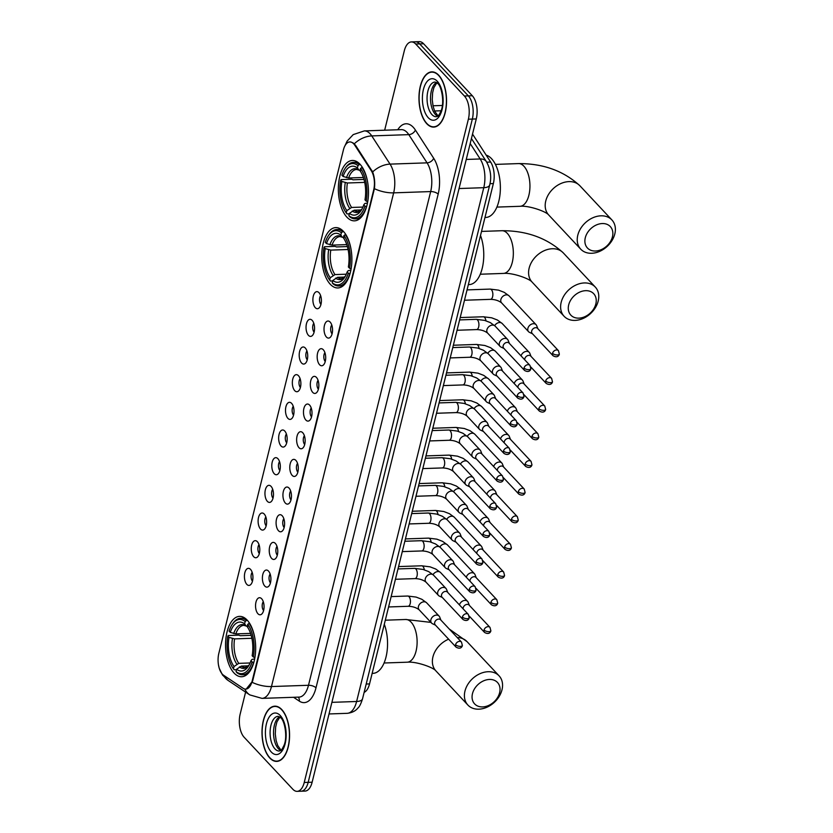<?xml version="1.0" encoding="UTF-8"?>
<svg xmlns="http://www.w3.org/2000/svg" width="833" height="833" viewBox="0 0 833 833"><rect width="100%" height="100%" fill="white"/><g stroke="black" fill="none" stroke-linecap="round" stroke-linejoin="round"><path stroke-width="1.25" d="M330.264 284.251A30.196 15.056 -92 0 0 337.854 287.958A30.196 15.056 -92 0 0 351.62 265.019A30.196 15.056 -92 0 0 343.363 231.314A30.196 15.056 -92 0 0 335.772 227.607A30.196 15.056 -92 0 0 322.007 250.546A30.196 15.056 -92 0 0 330.264 284.251M346.872 217.132A30.196 15.056 -92 0 0 354.462 220.839A30.196 15.056 -92 0 0 368.228 197.89A30.196 15.056 -92 0 0 359.971 164.184A30.196 15.056 -92 0 0 352.38 160.477A30.196 15.056 -92 0 0 338.614 183.427A30.196 15.056 -92 0 0 346.872 217.132M234.052 673.033A30.196 15.056 -92 0 0 241.643 676.74A30.196 15.056 -92 0 0 255.408 653.79A30.196 15.056 -92 0 0 247.151 620.085A30.196 15.056 -92 0 0 239.56 616.378A30.196 15.056 -92 0 0 225.795 639.327A30.196 15.056 -92 0 0 234.052 673.033M261.656 598.771A8.549 4.259 88 0 1 264.071 606.82A8.549 4.259 88 0 1 261.552 614.223A8.549 4.259 88 0 1 257.949 613.754A8.549 4.259 88 0 1 255.825 602.79A8.549 4.259 88 0 1 261 598.188A8.549 4.259 88 0 1 261.656 598.771M268.507 571.094A8.549 4.259 88 0 1 270.923 579.154A8.549 4.259 88 0 1 268.403 586.557A8.549 4.259 88 0 1 264.8 586.078A8.549 4.259 88 0 1 262.666 575.124A8.549 4.259 88 0 1 267.851 570.522A8.549 4.259 88 0 1 268.507 571.094M275.359 543.428A8.549 4.259 88 0 1 277.774 551.477A8.549 4.259 88 0 1 275.244 558.891A8.549 4.259 88 0 1 271.652 558.412A8.549 4.259 88 0 1 269.517 547.448A8.549 4.259 88 0 1 274.692 542.856A8.549 4.259 88 0 1 275.359 543.428M282.2 515.762A8.549 4.259 88 0 1 284.615 523.811A8.549 4.259 88 0 1 282.095 531.215A8.549 4.259 88 0 1 278.493 530.746A8.549 4.259 88 0 1 276.369 519.782A8.549 4.259 88 0 1 281.544 515.179A8.549 4.259 88 0 1 282.2 515.762M289.051 488.086A8.549 4.259 88 0 1 291.467 496.145A8.549 4.259 88 0 1 288.947 503.549A8.549 4.259 88 0 1 285.344 503.07A8.549 4.259 88 0 1 283.21 492.116A8.549 4.259 88 0 1 288.395 487.513A8.549 4.259 88 0 1 289.051 488.086M295.902 460.42A8.549 4.259 88 0 1 298.308 468.469A8.549 4.259 88 0 1 295.788 475.872A8.549 4.259 88 0 1 292.196 475.404A8.549 4.259 88 0 1 290.061 464.439A8.549 4.259 88 0 1 295.236 459.847A8.549 4.259 88 0 1 295.902 460.42M302.743 432.754A8.549 4.259 88 0 1 305.159 440.803A8.549 4.259 88 0 1 302.639 448.206A8.549 4.259 88 0 1 299.037 447.738A8.549 4.259 88 0 1 296.912 436.773A8.549 4.259 88 0 1 302.087 432.171A8.549 4.259 88 0 1 302.743 432.754M309.595 405.077A8.549 4.259 88 0 1 312.011 413.137A8.549 4.259 88 0 1 309.48 420.54A8.549 4.259 88 0 1 305.888 420.061A8.549 4.259 88 0 1 303.753 409.107A8.549 4.259 88 0 1 308.928 404.505A8.549 4.259 88 0 1 309.595 405.077M316.446 377.411A8.549 4.259 88 0 1 318.852 385.46A8.549 4.259 88 0 1 316.332 392.864A8.549 4.259 88 0 1 312.729 392.395A8.549 4.259 88 0 1 310.605 381.431A8.549 4.259 88 0 1 315.78 376.839A8.549 4.259 88 0 1 316.446 377.411M323.287 349.735A8.549 4.259 88 0 1 325.703 357.794A8.549 4.259 88 0 1 323.183 365.198A8.549 4.259 88 0 1 319.58 364.719A8.549 4.259 88 0 1 317.446 353.765A8.549 4.259 88 0 1 322.631 349.162A8.549 4.259 88 0 1 323.287 349.735M330.139 322.069A8.549 4.259 88 0 1 332.554 330.128A8.549 4.259 88 0 1 330.024 337.532A8.549 4.259 88 0 1 326.432 337.053A8.549 4.259 88 0 1 324.297 326.088A8.549 4.259 88 0 1 329.472 321.496A8.549 4.259 88 0 1 330.139 322.069M250.525 569.387A8.549 4.259 88 0 1 252.94 577.446A8.549 4.259 88 0 1 250.421 584.849A8.549 4.259 88 0 1 246.818 584.37A8.549 4.259 88 0 1 244.694 573.416A8.549 4.259 88 0 1 249.869 568.814A8.549 4.259 88 0 1 250.525 569.387M257.376 541.721A8.549 4.259 88 0 1 259.792 549.78A8.549 4.259 88 0 1 257.272 557.183A8.549 4.259 88 0 1 253.669 556.704A8.549 4.259 88 0 1 251.535 545.74A8.549 4.259 88 0 1 256.71 541.148A8.549 4.259 88 0 1 257.376 541.721M264.228 514.055A8.549 4.259 88 0 1 266.633 522.104A8.549 4.259 88 0 1 264.113 529.507A8.549 4.259 88 0 1 260.51 529.038A8.549 4.259 88 0 1 258.386 518.074A8.549 4.259 88 0 1 263.561 513.472A8.549 4.259 88 0 1 264.228 514.055M271.069 486.378A8.549 4.259 88 0 1 273.484 494.438A8.549 4.259 88 0 1 270.964 501.841A8.549 4.259 88 0 1 267.362 501.362A8.549 4.259 88 0 1 265.227 490.408A8.549 4.259 88 0 1 270.413 485.806A8.549 4.259 88 0 1 271.069 486.378M277.92 458.712A8.549 4.259 88 0 1 280.336 466.761A8.549 4.259 88 0 1 277.805 474.164A8.549 4.259 88 0 1 274.213 473.696A8.549 4.259 88 0 1 272.079 462.731A8.549 4.259 88 0 1 277.254 458.14A8.549 4.259 88 0 1 277.92 458.712M284.761 431.046A8.549 4.259 88 0 1 287.177 439.095A8.549 4.259 88 0 1 284.657 446.498A8.549 4.259 88 0 1 281.054 446.03A8.549 4.259 88 0 1 278.93 435.065A8.549 4.259 88 0 1 284.105 430.463A8.549 4.259 88 0 1 284.761 431.046M291.612 403.37A8.549 4.259 88 0 1 294.028 411.429A8.549 4.259 88 0 1 291.508 418.832A8.549 4.259 88 0 1 287.906 418.353A8.549 4.259 88 0 1 285.771 407.399A8.549 4.259 88 0 1 290.956 402.797A8.549 4.259 88 0 1 291.612 403.37M298.464 375.704A8.549 4.259 88 0 1 300.88 383.753A8.549 4.259 88 0 1 298.349 391.156A8.549 4.259 88 0 1 294.757 390.687A8.549 4.259 88 0 1 292.622 379.723A8.549 4.259 88 0 1 297.798 375.131A8.549 4.259 88 0 1 298.464 375.704M305.305 348.038A8.549 4.259 88 0 1 307.721 356.087A8.549 4.259 88 0 1 305.201 363.49A8.549 4.259 88 0 1 301.598 363.021A8.549 4.259 88 0 1 299.474 352.057A8.549 4.259 88 0 1 304.649 347.455A8.549 4.259 88 0 1 305.305 348.038M312.156 320.361A8.549 4.259 88 0 1 314.572 328.421A8.549 4.259 88 0 1 312.052 335.824A8.549 4.259 88 0 1 308.449 335.345A8.549 4.259 88 0 1 306.315 324.391A8.549 4.259 88 0 1 311.5 319.789A8.549 4.259 88 0 1 312.156 320.361M319.008 292.695A8.549 4.259 88 0 1 321.413 300.744A8.549 4.259 88 0 1 318.893 308.148A8.549 4.259 88 0 1 315.301 307.679A8.549 4.259 88 0 1 313.166 296.715A8.549 4.259 88 0 1 318.341 292.123A8.549 4.259 88 0 1 319.008 292.695M223.661 675.313A15.379 7.664 88 0 1 222.411 674.241A15.379 7.664 88 0 1 218.829 653.364L343.415 149.919A15.379 7.664 88 0 1 349.808 141.933A15.379 7.664 88 0 1 354.827 145.306L371.237 170.63A15.379 7.664 88 0 1 373.673 190.018L252.128 681.134A15.379 7.664 88 0 1 245.745 689.12A15.379 7.664 88 0 1 243.132 688.308L223.661 675.313M472.53 134.082L490.658 162.05A17.097 8.517 88 0 1 493.355 183.583L369.54 683.914A17.097 8.517 88 0 1 364.136 692.379M320.643 295.642A5.123 2.551 -92 0 0 320.944 304.482M313.791 323.308A5.123 2.551 -92 0 0 314.093 332.148M306.95 350.974A5.123 2.551 -92 0 0 307.252 359.814M300.099 378.651A5.123 2.551 -92 0 0 300.401 387.491M293.247 406.317A5.123 2.551 -92 0 0 293.56 415.157M286.406 433.993A5.123 2.551 -92 0 0 286.708 442.833M279.555 461.659A5.123 2.551 -92 0 0 279.857 470.499M272.703 489.325A5.123 2.551 -92 0 0 273.016 498.165M265.862 517.001A5.123 2.551 -92 0 0 266.164 525.842M259.011 544.667A5.123 2.551 -92 0 0 259.313 553.508M252.17 572.333A5.123 2.551 -92 0 0 252.472 581.174M331.773 325.016A5.123 2.551 -92 0 0 332.075 333.856M324.922 352.682A5.123 2.551 -92 0 0 325.234 361.522M318.081 380.358A5.123 2.551 -92 0 0 318.383 389.198M311.23 408.024A5.123 2.551 -92 0 0 311.532 416.864M304.378 435.701A5.123 2.551 -92 0 0 304.691 444.53M297.537 463.367A5.123 2.551 -92 0 0 297.839 472.207M290.686 491.033A5.123 2.551 -92 0 0 290.988 499.873M283.845 518.709A5.123 2.551 -92 0 0 284.147 527.549M276.993 546.375A5.123 2.551 -92 0 0 277.295 555.215M270.142 574.041A5.123 2.551 -92 0 0 270.454 582.881M263.301 601.718A5.123 2.551 -92 0 0 263.603 610.558M269.788 758.009A27.635 13.776 -92 0 0 276.733 761.404A27.635 13.776 -92 0 0 289.332 740.412A27.635 13.776 -92 0 0 281.783 709.57A27.635 13.776 -92 0 0 274.838 706.176A27.635 13.776 -92 0 0 262.239 727.167A27.635 13.776 -92 0 0 269.788 758.009M426.767 123.711A27.635 13.776 -92 0 0 433.712 127.095A27.635 13.776 -92 0 0 446.311 106.103A27.635 13.776 -92 0 0 438.752 75.262A27.635 13.776 -92 0 0 431.806 71.867A27.635 13.776 -92 0 0 419.207 92.859A27.635 13.776 -92 0 0 426.767 123.711M245.6 692.108L240.164 714.068A17.097 8.517 -92 0 0 244.142 737.257L292.841 789.247A17.097 8.517 -92 0 0 297.131 791.35L305.034 791.079A17.097 8.517 -92 0 0 312.136 782.208L476.278 118.932A17.097 8.517 -92 0 0 472.301 95.743L423.601 43.753L419.655 43.889A17.097 8.517 -92 0 0 415.355 41.785A17.097 8.517 -92 0 1 419.655 43.889L468.344 95.878L419.655 43.889L415.709 44.024A17.097 8.517 -92 0 0 411.408 41.921A17.097 8.517 -92 0 0 404.307 50.792L384.659 130.208M476.278 118.932L472.332 119.067A17.097 8.517 -92 0 0 468.344 95.878A17.097 8.517 -92 0 1 472.332 119.067L308.179 782.343L472.332 119.067L468.375 119.202A17.097 8.517 -92 0 0 464.397 96.014L415.709 44.024M301.088 791.215A17.097 8.517 -92 0 0 308.179 782.343A17.097 8.517 -92 0 1 301.088 791.215M353.015 142.859L355.545 145.286L372.653 171.952C374.527 176.908 375.11 182.489 374.413 188.674L252.618 681.113L246.193 689.099M297.131 791.35A17.097 8.517 -92 0 0 304.232 782.479L468.375 119.202M423.601 43.753A17.097 8.517 -92 0 0 419.311 41.65L411.408 41.921M281.721 709.81A27.343 13.63 -92 0 0 274.848 706.457A27.343 13.63 -92 0 0 262.374 727.24A27.343 13.63 -92 0 0 269.85 757.759A27.343 13.63 -92 0 0 276.723 761.123A27.343 13.63 -92 0 0 289.197 740.339A27.343 13.63 -92 0 0 281.721 709.81M438.689 75.511A27.343 13.63 -92 0 0 431.817 72.148A27.343 13.63 -92 0 0 419.353 92.932A27.343 13.63 -92 0 0 426.829 123.461A27.343 13.63 -92 0 0 433.701 126.814A27.343 13.63 -92 0 0 446.176 106.03A27.343 13.63 -92 0 0 438.689 75.511M499.623 692.712A15.671 11.797 136.9 0 0 489.45 679.447A15.671 11.797 136.9 0 0 472.478 693.65A15.671 11.797 136.9 0 0 482.651 706.915A15.671 11.797 136.9 0 0 499.623 692.712M464.97 691.088A21.366 16.087 -43.1 0 1 479.985 673.689A21.366 16.087 -43.1 0 1 499.082 675.844A21.366 16.087 -43.1 0 1 501.997 689.807A21.366 16.087 -43.1 0 1 486.982 707.207A21.366 16.087 -43.1 0 1 467.886 705.051A21.366 16.087 -43.1 0 1 464.97 691.088M253.794 662.516L252.118 662.006A27.125 13.515 -92 0 1 236.031 671.565L236.603 669.253A24.501 12.214 -92 0 0 248.307 666.348A24.501 12.214 -92 0 0 250.931 660.746L251.993 659.413L254.659 658.903M248.401 665.859L241.331 666.098L236.603 669.253M236.489 669.722L234.208 669.805L233.469 668.837A27.125 13.515 -92 0 1 227.846 636.1L228.325 635.517L238.884 635.152L240.216 635.704L251.17 635.329M232.063 624.646A27.125 13.515 -92 0 1 245.173 621.543L246.401 620.512A28.26 14.088 -92 0 0 240.612 618.284A28.26 14.088 -92 0 0 232.699 623.698L232.063 624.646A27.125 13.515 -92 0 0 229.085 631.112L230.272 632.372L235.812 633.892L250.556 633.382M246.401 620.512L247.505 620.47M249.546 623.23L247.734 624.281A27.125 13.515 -92 0 1 253.347 657.018L254.856 657.529A28.26 14.088 -92 0 0 255.544 652.208M255.117 639.9A28.26 14.088 -92 0 0 248.973 623.251M236.031 671.565L236.77 672.543A28.26 14.088 -92 0 0 242.559 674.772A28.26 14.088 -92 0 0 253.617 662.527M245.173 621.543L244.6 623.855A24.501 12.214 -92 0 0 230.272 632.372M253.347 657.018L252.16 655.748A24.501 12.214 -92 0 0 247.162 626.593L247.734 624.281M250.931 660.746L252.118 662.006M247.838 626.739L246.276 626.062L244.6 623.855M235.812 633.892A21.085 10.506 -92 0 1 243.861 625.354L246.276 626.062A21.918 10.923 -92 0 0 233.688 633.549M372.143 673.387L372.986 673.356A31.331 15.619 -92 0 0 386.179 656.352A31.331 15.619 -92 0 0 384.305 624.24M227.846 636.1L229.033 637.37A24.501 12.214 -92 0 0 234.042 666.525L233.469 668.837M251.889 638.286L234.573 638.89L229.033 637.37M234.042 666.525L238.769 663.36L250.087 662.974M595.834 303.941A15.671 11.797 136.9 0 0 585.661 290.675A15.671 11.797 136.9 0 0 568.689 304.878A15.671 11.797 136.9 0 0 578.862 318.144A15.671 11.797 136.9 0 0 595.834 303.941M561.182 302.317A21.366 16.087 -43.1 0 1 576.197 284.917A21.366 16.087 -43.1 0 1 595.293 287.073A21.366 16.087 -43.1 0 1 598.209 301.036A21.366 16.087 -43.1 0 1 583.194 318.435A21.366 16.087 -43.1 0 1 564.108 316.28A21.366 16.087 -43.1 0 1 561.182 302.317M350.006 273.745L348.329 273.234A27.125 13.515 -92 0 1 332.242 282.793L332.815 280.482A24.501 12.214 -92 0 0 344.518 277.576A24.501 12.214 -92 0 0 347.142 271.964L348.204 270.642L350.87 270.131M344.623 277.077L337.542 277.327L332.815 280.482M332.7 280.95L330.42 281.033L329.681 280.055A27.125 13.515 -92 0 1 324.058 247.328L324.537 246.745L335.095 246.381L336.428 246.932L347.382 246.558M328.275 235.874A27.125 13.515 -92 0 1 341.384 232.771L342.613 231.73A28.26 14.088 -92 0 0 336.824 229.502A28.26 14.088 -92 0 0 328.91 234.927L328.275 235.874A27.125 13.515 -92 0 0 325.297 242.33L326.484 243.6L332.023 245.121L346.767 244.61M342.613 231.73L343.717 231.699M345.757 234.448L343.946 235.51A27.125 13.515 -92 0 1 349.558 268.236L351.068 268.757A28.26 14.088 -92 0 0 351.755 263.426M351.328 251.129A28.26 14.088 -92 0 0 345.185 234.469M332.242 282.793L332.981 283.761A28.26 14.088 -92 0 0 338.771 285.99A28.26 14.088 -92 0 0 349.829 273.755M341.384 232.771L340.812 235.083A24.501 12.214 -92 0 0 326.484 243.6M349.558 268.236L348.371 266.976A24.501 12.214 -92 0 0 343.373 237.822L343.946 235.51M347.142 271.964L348.329 273.234M344.05 237.967L342.488 237.29L340.812 235.083M332.023 245.121A21.085 10.506 -92 0 1 340.072 236.582L342.488 237.29A21.918 10.923 -92 0 0 329.899 244.777M468.354 284.605L469.198 284.584A31.331 15.619 -92 0 0 482.39 267.58A31.331 15.619 -92 0 0 480.516 235.468M324.058 247.328L325.245 248.598A24.501 12.214 -92 0 0 330.253 277.743L329.681 280.055M348.1 249.515L330.784 250.108L325.245 248.598M330.253 277.743L334.981 274.588L346.299 274.203M612.442 236.822A15.671 11.797 136.9 0 0 602.269 223.546A15.671 11.797 136.9 0 0 585.297 237.749A15.671 11.797 136.9 0 0 595.47 251.014A15.671 11.797 136.9 0 0 612.442 236.822M577.8 235.187A21.366 16.087 -43.1 0 1 592.804 217.788A21.366 16.087 -43.1 0 1 611.901 219.943A21.366 16.087 -43.1 0 1 614.816 233.906A21.366 16.087 -43.1 0 1 599.812 251.306A21.366 16.087 -43.1 0 1 580.716 249.15A21.366 16.087 -43.1 0 1 577.8 235.187M366.624 206.615L364.937 206.105A27.125 13.515 -92 0 1 348.85 215.664L349.423 213.352A24.501 12.214 -92 0 0 361.137 210.447A24.501 12.214 -92 0 0 363.75 204.845L364.823 203.512L367.488 203.002M361.23 209.958L354.16 210.197L349.423 213.352M349.308 213.821L347.028 213.904L346.289 212.936A27.125 13.515 -92 0 1 340.676 180.199L341.145 179.616L351.713 179.251L353.046 179.803L363.99 179.428M484.962 217.486L485.806 217.455A31.331 15.619 -92 0 0 500.092 193.641A31.331 15.619 -92 0 0 491.522 158.666A31.331 15.619 -92 0 0 486.18 155.136M344.893 168.745A27.125 13.515 -92 0 1 357.992 165.642L359.231 164.611A28.26 14.088 -92 0 0 353.442 162.383A28.26 14.088 -92 0 0 345.518 167.797L344.893 168.745A27.125 13.515 -92 0 0 341.915 175.211L343.102 176.471L348.631 177.991L363.386 177.481M359.231 164.611L360.325 164.57M362.376 167.329L360.554 168.381A27.125 13.515 -92 0 1 366.176 201.117L367.676 201.628A28.26 14.088 -92 0 0 368.363 196.307M367.936 183.999A28.26 14.088 -92 0 0 361.793 167.35M348.85 215.664L349.589 216.642A28.26 14.088 -92 0 0 355.389 218.871A28.26 14.088 -92 0 0 366.437 206.626M357.992 165.642L357.419 167.954A24.501 12.214 -92 0 0 343.102 176.471M366.176 201.117L364.989 199.847A24.501 12.214 -92 0 0 359.981 170.692L360.554 168.381M363.75 204.845L364.937 206.105M360.658 170.838L359.096 170.161L357.419 167.954M348.631 177.991A21.085 10.506 -92 0 1 356.68 169.453L359.096 170.161A21.918 10.923 -92 0 0 346.507 177.648M340.676 180.199L341.863 181.469A24.501 12.214 -92 0 0 346.861 210.624L346.289 212.936M364.708 182.385L347.392 182.989L341.863 181.469M346.861 210.624L351.599 207.459L362.917 207.073M469.385 605.393L468.188 602.342A5.123 3.863 136.9 0 0 467.584 601.384A5.123 3.863 136.9 0 0 464.96 600.395A5.123 3.863 136.9 0 0 459.441 604.914M484.056 630.008A3.707 2.791 136.9 0 0 484.567 632.434C488.752 634.861 490.585 632.403 490.866 630.789A3.707 1.593 13.9 0 1 488.94 631.685A3.707 1.593 -166.1 0 1 484.056 630.008A3.707 2.791 136.9 0 1 486.659 626.999A3.707 2.791 136.9 0 1 489.971 627.374L469.114 605.102A3.707 2.791 136.9 0 0 467.209 604.383A3.707 2.791 136.9 0 0 463.2 607.736A3.707 2.791 136.9 0 0 463.117 608.85M476.237 577.727L475.039 574.666A5.123 3.863 136.9 0 0 474.435 573.718A5.123 3.863 136.9 0 0 471.811 572.729A5.123 3.863 136.9 0 0 466.282 577.248M490.908 602.342A3.707 2.791 136.9 0 0 491.418 604.768C495.593 607.195 497.436 604.737 497.707 603.123A3.707 1.593 13.9 0 1 495.781 604.008A3.707 1.593 -166.1 0 1 490.908 602.342A3.707 2.791 136.9 0 1 493.511 599.323A3.707 2.791 136.9 0 1 496.822 599.698L475.955 577.425A3.707 2.791 136.9 0 0 474.06 576.717A3.707 2.791 136.9 0 0 470.051 580.07A3.707 2.791 136.9 0 0 469.968 581.174M483.088 550.051L481.88 547A5.123 3.863 136.9 0 0 481.287 546.052A5.123 3.863 136.9 0 0 478.652 545.063A5.123 3.863 136.9 0 0 473.134 549.572M497.759 574.676A3.707 2.791 136.9 0 0 498.259 577.092C502.445 579.529 504.288 577.061 504.559 575.457A3.707 1.593 13.9 0 1 502.632 576.342A3.707 1.593 -166.1 0 1 497.759 574.676A3.707 2.791 136.9 0 1 500.362 571.657A3.707 2.791 136.9 0 1 503.663 572.032L482.807 549.759A3.707 2.791 136.9 0 0 480.912 549.041A3.707 2.791 136.9 0 0 476.892 552.404A3.707 2.791 136.9 0 0 476.82 553.508M489.929 522.385L488.732 519.334A5.123 3.863 136.9 0 0 488.128 518.376A5.123 3.863 136.9 0 0 485.504 517.387A5.123 3.863 136.9 0 0 479.985 521.906M504.6 547A3.707 2.791 136.9 0 0 505.11 549.426C509.296 551.852 511.129 549.395 511.41 547.781A3.707 1.593 13.9 0 1 509.473 548.676A3.707 1.593 -166.1 0 1 504.6 547A3.707 2.791 136.9 0 1 507.203 543.991A3.707 2.791 136.9 0 1 510.514 544.365L489.658 522.093A3.707 2.791 136.9 0 0 487.753 521.375A3.707 2.791 136.9 0 0 483.744 524.728A3.707 2.791 136.9 0 0 483.661 525.842M496.78 494.719L495.573 491.657A5.123 3.863 136.9 0 0 494.979 490.71A5.123 3.863 136.9 0 0 492.345 489.721A5.123 3.863 136.9 0 0 486.826 494.24M511.452 519.334A3.707 2.791 136.9 0 0 511.951 521.76C516.137 524.186 517.98 521.729 518.251 520.115A3.707 1.593 13.9 0 1 516.325 521A3.707 1.593 -166.1 0 1 511.452 519.334A3.707 2.791 136.9 0 1 514.055 516.314A3.707 2.791 136.9 0 1 517.366 516.689L496.499 494.417A3.707 2.791 136.9 0 0 494.604 493.709A3.707 2.791 136.9 0 0 490.595 497.062A3.707 2.791 136.9 0 0 490.512 498.165M503.632 467.042L502.424 463.991A5.123 3.863 136.9 0 0 501.83 463.044A5.123 3.863 136.9 0 0 499.196 462.044A5.123 3.863 136.9 0 0 493.677 466.563M518.303 491.668A3.707 2.791 136.9 0 0 518.803 494.084C522.989 496.52 524.832 494.052 525.102 492.449A3.707 1.593 13.9 0 1 523.176 493.334A3.707 1.593 -166.1 0 1 518.303 491.668A3.707 2.791 136.9 0 1 520.896 488.648A3.707 2.791 136.9 0 1 524.207 489.023L503.351 466.751A3.707 2.791 136.9 0 0 501.445 466.032A3.707 2.791 136.9 0 0 497.436 469.396A3.707 2.791 136.9 0 0 497.353 470.499M510.473 439.376L509.275 436.325A5.123 3.863 136.9 0 0 508.671 435.367A5.123 3.863 136.9 0 0 506.048 434.378A5.123 3.863 136.9 0 0 500.518 438.897M525.144 463.991A3.707 2.791 136.9 0 0 525.654 466.418C529.84 468.844 531.673 466.386 531.954 464.772A3.707 1.593 13.9 0 1 530.017 465.668A3.707 1.593 -166.1 0 1 525.144 463.991A3.707 2.791 136.9 0 1 527.747 460.982A3.707 2.791 136.9 0 1 531.058 461.357L510.202 439.074A3.707 2.791 136.9 0 0 508.297 438.366A3.707 2.791 136.9 0 0 504.288 441.719A3.707 2.791 136.9 0 0 504.204 442.833M517.324 411.71L516.116 408.649A5.123 3.863 136.9 0 0 515.523 407.701A5.123 3.863 136.9 0 0 512.889 406.712A5.123 3.863 136.9 0 0 507.37 411.231M531.995 436.325A3.707 2.791 136.9 0 0 532.495 438.741C536.681 441.178 538.524 438.72 538.795 437.106A3.707 1.593 13.9 0 1 536.869 437.991A3.707 1.593 -166.1 0 1 531.995 436.325A3.707 2.791 136.9 0 1 534.599 433.306A3.707 2.791 136.9 0 1 537.91 433.681L517.043 411.408A3.707 2.791 136.9 0 0 515.148 410.69A3.707 2.791 136.9 0 0 511.129 414.053A3.707 2.791 136.9 0 0 511.056 415.157M524.176 384.034L522.968 380.983A5.123 3.863 136.9 0 0 522.374 380.025A5.123 3.863 136.9 0 0 519.74 379.036A5.123 3.863 136.9 0 0 514.221 383.555M538.836 408.659A3.707 2.791 136.9 0 0 539.347 411.075C543.533 413.512 545.365 411.044 545.646 409.43A3.707 1.593 13.9 0 1 543.72 410.325A3.707 1.593 -166.1 0 1 538.836 408.659A3.707 2.791 136.9 0 1 541.44 405.64A3.707 2.791 136.9 0 1 544.751 406.015L523.895 383.742A3.707 2.791 136.9 0 0 521.989 383.024A3.707 2.791 136.9 0 0 517.98 386.387A3.707 2.791 136.9 0 0 517.897 387.491M531.017 356.368L529.819 353.317A5.123 3.863 136.9 0 0 529.215 352.359A5.123 3.863 136.9 0 0 526.591 351.37A5.123 3.863 136.9 0 0 521.062 355.889M545.688 380.983A3.707 2.791 136.9 0 0 546.198 383.409C550.374 385.835 552.217 383.378 552.487 381.764A3.707 1.593 13.9 0 1 550.561 382.649A3.707 1.593 -166.1 0 1 545.688 380.983A3.707 2.791 136.9 0 1 548.291 377.974A3.707 2.791 136.9 0 1 551.602 378.349L530.736 356.066A3.707 2.791 136.9 0 0 528.84 355.358A3.707 2.791 136.9 0 0 524.832 358.711A3.707 2.791 136.9 0 0 524.748 359.814M537.868 328.702L536.66 325.641A5.123 3.863 136.9 0 0 536.067 324.693A5.123 3.863 136.9 0 0 533.432 323.704A5.123 3.863 136.9 0 0 527.883 328.348A5.123 3.863 136.9 0 0 528.58 331.701A5.123 3.863 136.9 0 0 529.486 332.357L532.464 333.762M552.539 353.317A3.707 2.791 136.9 0 1 555.142 350.297A3.707 2.791 136.9 0 1 558.443 350.672L537.587 328.4A3.707 2.791 136.9 0 0 535.692 327.681A3.707 2.791 136.9 0 0 531.673 331.045A3.707 2.791 136.9 0 0 532.183 333.46L553.039 355.733C557.225 358.169 559.068 355.701 559.339 354.098A3.707 1.593 13.9 0 1 557.412 354.983A3.707 1.593 -166.1 0 1 552.539 353.317A3.707 2.791 136.9 0 0 553.039 355.733M440.886 620.096L439.689 617.034A5.123 3.863 136.9 0 0 439.085 616.087A5.123 3.863 136.9 0 0 436.461 615.098A5.123 3.863 136.9 0 0 430.9 619.742A5.123 3.863 136.9 0 0 431.609 623.094A5.123 3.863 136.9 0 0 432.514 623.761L435.482 625.156M455.557 644.711A3.707 2.791 136.9 0 1 458.16 641.691A3.707 2.791 136.9 0 1 461.472 642.066L440.615 619.794A3.707 2.791 136.9 0 0 438.71 619.086A3.707 2.791 136.9 0 0 434.701 622.438A3.707 2.791 136.9 0 0 435.201 624.854L456.067 647.137C460.253 649.563 462.086 647.106 462.367 645.492A3.707 1.593 13.9 0 1 460.43 646.377A3.707 1.593 -166.1 0 1 455.557 644.711A3.707 2.791 136.9 0 0 456.067 647.137M447.738 592.419L446.54 589.368A5.123 3.863 136.9 0 0 445.936 588.421A5.123 3.863 136.9 0 0 443.302 587.421A5.123 3.863 136.9 0 0 437.752 592.076A5.123 3.863 136.9 0 0 438.45 595.428A5.123 3.863 136.9 0 0 439.366 596.084L442.333 597.49M462.409 617.045A3.707 2.791 136.9 0 1 465.012 614.025A3.707 2.791 136.9 0 1 468.323 614.4L447.456 592.128A3.707 2.791 136.9 0 0 445.561 591.409A3.707 2.791 136.9 0 0 441.552 594.772A3.707 2.791 136.9 0 0 442.052 597.188L462.919 619.46C467.094 621.897 468.937 619.429 469.208 617.826A3.707 1.593 13.9 0 1 467.282 618.711A3.707 1.593 -166.1 0 1 462.409 617.045A3.707 2.791 136.9 0 0 462.919 619.46M454.589 564.753L453.381 561.702A5.123 3.863 136.9 0 0 452.788 560.744A5.123 3.863 136.9 0 0 450.153 559.755A5.123 3.863 136.9 0 0 444.603 564.41A5.123 3.863 136.9 0 0 445.301 567.752A5.123 3.863 136.9 0 0 446.207 568.418L449.174 569.814M469.26 589.368A3.707 2.791 136.9 0 1 471.853 586.359A3.707 2.791 136.9 0 1 475.164 586.734L454.308 564.451A3.707 2.791 136.9 0 0 452.402 563.743A3.707 2.791 136.9 0 0 448.393 567.096A3.707 2.791 136.9 0 0 448.904 569.522L469.76 591.794C473.946 594.221 475.789 591.763 476.06 590.149A3.707 1.593 13.9 0 1 474.133 591.045A3.707 1.593 -166.1 0 1 469.26 589.368A3.707 2.791 136.9 0 0 469.76 591.794M461.43 537.087L460.233 534.026A5.123 3.863 136.9 0 0 459.629 533.078A5.123 3.863 136.9 0 0 457.005 532.089A5.123 3.863 136.9 0 0 451.444 536.733A5.123 3.863 136.9 0 0 452.142 540.086A5.123 3.863 136.9 0 0 453.058 540.742L456.026 542.148M476.101 561.702A3.707 2.791 136.9 0 1 478.704 558.683A3.707 2.791 136.9 0 1 482.015 559.058L461.159 536.785A3.707 2.791 136.9 0 0 459.254 536.067A3.707 2.791 136.9 0 0 455.245 539.43A3.707 2.791 136.9 0 0 455.745 541.846L476.611 564.128C480.797 566.555 482.63 564.097 482.911 562.483A3.707 1.593 13.9 0 1 480.974 563.368A3.707 1.593 -166.1 0 1 476.101 561.702A3.707 2.791 136.9 0 0 476.611 564.128M468.281 509.411L467.074 506.36A5.123 3.863 136.9 0 0 466.48 505.402A5.123 3.863 136.9 0 0 463.846 504.413A5.123 3.863 136.9 0 0 458.296 509.067A5.123 3.863 136.9 0 0 458.993 512.42A5.123 3.863 136.9 0 0 459.91 513.076L462.877 514.482M482.953 534.036A3.707 2.791 136.9 0 1 485.556 531.017A3.707 2.791 136.9 0 1 488.867 531.392L468 509.119A3.707 2.791 136.9 0 0 466.105 508.401A3.707 2.791 136.9 0 0 462.086 511.764A3.707 2.791 136.9 0 0 462.596 514.18L483.452 536.452C487.638 538.889 489.481 536.421 489.752 534.807A3.707 1.593 13.9 0 1 487.826 535.702A3.707 1.593 -166.1 0 1 482.953 534.036A3.707 2.791 136.9 0 0 483.452 536.452M475.133 481.745L473.925 478.694A5.123 3.863 136.9 0 0 473.331 477.736A5.123 3.863 136.9 0 0 470.697 476.747A5.123 3.863 136.9 0 0 465.137 481.391A5.123 3.863 136.9 0 0 465.845 484.744A5.123 3.863 136.9 0 0 466.751 485.41L469.718 486.805M489.794 506.36A3.707 2.791 136.9 0 1 492.397 503.351A3.707 2.791 136.9 0 1 495.708 503.726L474.852 481.443A3.707 2.791 136.9 0 0 472.946 480.735A3.707 2.791 136.9 0 0 468.937 484.088A3.707 2.791 136.9 0 0 469.448 486.514L490.304 508.786C494.49 511.212 496.322 508.755 496.603 507.141A3.707 1.593 13.9 0 1 494.677 508.026A3.707 1.593 -166.1 0 1 489.794 506.36A3.707 2.791 136.9 0 0 490.304 508.786M481.974 454.079L480.776 451.017A5.123 3.863 136.9 0 0 480.172 450.07A5.123 3.863 136.9 0 0 477.548 449.081A5.123 3.863 136.9 0 0 471.988 453.725A5.123 3.863 136.9 0 0 472.686 457.078A5.123 3.863 136.9 0 0 473.602 457.734L476.57 459.139M496.645 478.694A3.707 2.791 136.9 0 1 499.248 475.674A3.707 2.791 136.9 0 1 502.559 476.049L481.693 453.777A3.707 2.791 136.9 0 0 479.798 453.058A3.707 2.791 136.9 0 0 475.789 456.422A3.707 2.791 136.9 0 0 476.289 458.837L497.155 481.11C501.331 483.546 503.174 481.089 503.455 479.475A3.707 1.593 13.9 0 1 501.518 480.36A3.707 1.593 -166.1 0 1 496.645 478.694A3.707 2.791 136.9 0 0 497.155 481.11M488.825 426.402L487.617 423.351A5.123 3.863 136.9 0 0 487.024 422.393A5.123 3.863 136.9 0 0 484.389 421.404A5.123 3.863 136.9 0 0 478.84 426.059A5.123 3.863 136.9 0 0 479.537 429.411A5.123 3.863 136.9 0 0 480.443 430.067L483.421 431.473M503.496 451.028A3.707 2.791 136.9 0 1 506.1 448.008A3.707 2.791 136.9 0 1 509.4 448.383L488.544 426.111A3.707 2.791 136.9 0 0 486.649 425.392A3.707 2.791 136.9 0 0 482.63 428.745A3.707 2.791 136.9 0 0 483.14 431.171L503.996 453.444C508.182 455.88 510.025 453.412 510.296 451.798A3.707 1.593 13.9 0 1 508.369 452.694A3.707 1.593 -166.1 0 1 503.496 451.028A3.707 2.791 136.9 0 0 503.996 453.444M495.666 398.736L494.469 395.685A5.123 3.863 136.9 0 0 493.865 394.727A5.123 3.863 136.9 0 0 491.241 393.738A5.123 3.863 136.9 0 0 485.681 398.382A5.123 3.863 136.9 0 0 486.389 401.735A5.123 3.863 136.9 0 0 487.295 402.401L490.262 403.797M510.337 423.351A3.707 2.791 136.9 0 1 512.941 420.342A3.707 2.791 136.9 0 1 516.252 420.707L495.396 398.434A3.707 2.791 136.9 0 0 493.49 397.726A3.707 2.791 136.9 0 0 489.481 401.079A3.707 2.791 136.9 0 0 489.991 403.505L510.848 425.778C515.033 428.204 516.866 425.746 517.147 424.132A3.707 1.593 13.9 0 1 515.211 425.017A3.707 1.593 -166.1 0 1 510.337 423.351A3.707 2.791 136.9 0 0 510.848 425.778M502.518 371.07L501.32 368.009A5.123 3.863 136.9 0 0 500.716 367.061A5.123 3.863 136.9 0 0 498.082 366.072A5.123 3.863 136.9 0 0 492.532 370.716A5.123 3.863 136.9 0 0 493.23 374.069A5.123 3.863 136.9 0 0 494.146 374.725L497.114 376.131M517.189 395.685A3.707 2.791 136.9 0 1 519.792 392.666A3.707 2.791 136.9 0 1 523.103 393.041L502.237 370.768A3.707 2.791 136.9 0 0 500.341 370.05A3.707 2.791 136.9 0 0 496.333 373.413A3.707 2.791 136.9 0 0 496.832 375.829L517.699 398.101C521.875 400.538 523.718 398.07 523.988 396.466A3.707 1.593 13.9 0 1 522.062 397.351A3.707 1.593 -166.1 0 1 517.189 395.685A3.707 2.791 136.9 0 0 517.699 398.101M509.369 343.394L508.161 340.343A5.123 3.863 136.9 0 0 507.568 339.385A5.123 3.863 136.9 0 0 504.933 338.396A5.123 3.863 136.9 0 0 499.384 343.05A5.123 3.863 136.9 0 0 500.081 346.403A5.123 3.863 136.9 0 0 500.987 347.059L503.965 348.454M524.04 368.019A3.707 2.791 136.9 0 1 526.643 365A3.707 2.791 136.9 0 1 529.944 365.375L509.088 343.102A3.707 2.791 136.9 0 0 507.193 342.384A3.707 2.791 136.9 0 0 503.174 345.737A3.707 2.791 136.9 0 0 503.684 348.163L524.54 370.435C528.726 372.861 530.569 370.404 530.84 368.79A3.707 1.593 13.9 0 1 528.913 369.685A3.707 1.593 -166.1 0 1 524.04 368.019A3.707 2.791 136.9 0 0 524.54 370.435M371.237 170.63L371.955 170.598M354.827 145.306L355.545 145.286M366.197 684.028L369.54 683.914M489.991 183.697L493.355 183.583M486.743 162.185L490.658 162.05M397.768 129.761A28.489 14.203 88 0 1 413.251 127.272A28.489 14.203 88 0 1 415.375 130.021L433.67 158.239A28.489 14.203 88 0 1 438.168 194.141L315.988 687.839A28.489 14.203 88 0 1 299.318 701.126L293.57 697.294M354.285 143.817A19.94 13.297 -33 0 1 371.757 135.914L408.784 134.634A22.793 11.36 -92 0 0 407.077 132.437A22.793 11.36 -92 0 0 401.35 129.636L364.323 130.906A22.793 11.36 88 0 1 370.05 133.707A22.793 11.36 88 0 1 371.757 135.914L390.052 164.122A22.793 11.36 88 0 1 393.655 192.85L271.475 686.548A19.94 8.569 -166.1 0 1 252.232 682.373M218.475 664.953L219.214 668.222L222.505 675.001L228.075 680.415A19.94 16.275 -56.3 0 1 223.463 675.178M374.413 188.674A19.94 8.569 13.9 0 0 393.655 192.85L430.671 191.569A22.793 11.36 -92 0 0 427.069 162.852L408.784 134.634A5.696 3.801 147 0 0 415.375 130.021M372.653 171.952A19.94 13.297 -33 0 1 390.052 164.122L427.069 162.852A5.696 3.801 147 0 0 433.67 158.239M228.075 680.415L249.765 694.889A19.94 16.275 -56.3 0 1 244.85 689.047M315.988 687.839A5.696 2.447 -166.1 0 0 308.491 685.278L271.475 686.548A22.793 11.36 88 0 1 261.999 698.377L299.026 697.106A22.793 11.36 -92 0 0 308.491 685.278L430.671 191.569A5.696 2.447 -166.1 0 1 438.168 194.141M304.232 782.479L312.136 782.208M464.397 96.014L472.301 95.743M299.318 701.126A5.696 4.654 123.7 0 0 298.214 697.138M441.094 110.758L434.597 110.987M362.553 698.762A11.391 4.894 -166.1 0 1 356.618 701.49L483.775 187.685A22.793 11.36 -92 0 0 480.172 158.968A11.391 7.601 -33 0 1 486.41 161.654C490.606 169.318 491.709 177.075 489.71 184.947L362.553 698.762C361.012 703.635 359.502 706.686 358.044 707.915C357.003 709.07 354.389 712.527 347.153 713.329A22.793 11.36 -92 0 0 356.618 701.49L331.898 702.344M442.333 105.552A22.793 11.36 -92 0 0 441.323 105.499L432.993 105.781M470.187 143.557L480.172 158.968L466.251 159.447M489.71 184.947A11.391 4.894 -166.1 0 1 483.775 187.685L459.056 188.539M279.555 716.786A17.368 8.653 -92 0 0 273.547 731.457A17.368 8.653 -92 0 0 278.43 748.794A17.368 8.653 -92 0 0 280.721 750.491M274.984 748.909A17.368 8.653 -92 0 0 279.347 751.043C280.763 749.96 280.565 752.543 284.011 745.358C287.781 736.966 284.574 720.43 280.763 717.807L278.149 716.328A17.368 8.653 -92 0 0 270.236 729.531A17.368 8.653 -92 0 0 274.984 748.909M280.294 715.568A20.783 10.36 -92 0 0 266.435 723.804A20.783 10.36 -92 0 0 271.277 752.012A20.783 10.36 -92 0 0 285.136 743.775A20.783 10.36 -92 0 0 280.294 715.568M436.534 82.477A17.368 8.653 -92 0 0 430.526 97.159A17.368 8.653 -92 0 0 435.409 114.485A17.368 8.653 -92 0 0 437.689 116.193M431.952 114.6A17.368 8.653 -92 0 0 436.315 116.735C437.731 115.662 437.533 118.234 440.99 111.049C444.749 102.667 441.552 86.122 437.731 83.498L435.128 82.03A17.368 8.653 -92 0 0 427.204 95.222A17.368 8.653 -92 0 0 431.952 114.6M437.273 81.259A20.783 10.36 -92 0 0 423.414 89.506A20.783 10.36 -92 0 0 428.256 117.703A20.783 10.36 -92 0 0 442.104 109.467A20.783 10.36 -92 0 0 437.273 81.259M448.633 639.192A21.366 16.087 136.9 0 0 432.941 656.883A21.366 16.087 136.9 0 0 435.857 670.846C433.535 667.504 416.156 661.256 407.191 662.204A21.366 10.652 88 0 0 416.063 651.104A21.366 10.652 88 0 0 411.096 622.116A21.366 10.652 88 0 0 405.723 619.492L430.932 622.386M449.237 629.009L467.042 641.639A21.366 16.087 136.9 0 0 457.202 637.516M241.331 666.098A21.085 10.506 -92 0 0 245.308 667.493L249.036 665.14M239.404 666.9A21.918 10.923 -92 0 0 249.015 665.182M232.449 638.547A21.918 10.923 -92 0 0 236.843 664.161M234.573 638.89A21.085 10.506 -92 0 0 238.769 663.36M529.153 268.111A21.366 16.087 136.9 0 0 532.068 282.075C529.746 278.732 512.378 272.485 503.403 273.422A21.366 10.652 88 0 0 512.285 262.333A21.366 10.652 88 0 0 507.307 233.344A21.366 10.652 88 0 0 501.935 230.72C526.591 230.626 547.031 238.009 563.254 252.868A21.366 16.087 136.9 0 0 544.168 250.712A21.366 16.087 136.9 0 0 529.153 268.111M337.542 277.327A21.085 10.506 -92 0 0 341.52 278.711L345.247 276.369M335.616 278.128A21.918 10.923 -92 0 0 345.226 276.4M328.66 249.765A21.918 10.923 -92 0 0 333.054 275.39M330.784 250.108A21.085 10.506 -92 0 0 334.981 274.588M545.761 200.982A21.366 16.087 136.9 0 0 548.676 214.945C546.354 211.603 528.986 205.355 520.021 206.303A21.366 10.652 88 0 0 528.893 195.203A21.366 10.652 88 0 0 523.915 166.215A21.366 10.652 88 0 0 518.543 163.591C543.199 163.497 563.639 170.88 579.872 185.738A21.366 16.087 136.9 0 0 560.776 183.583A21.366 16.087 136.9 0 0 545.761 200.982M354.16 210.197A21.085 10.506 -92 0 0 358.138 211.592L361.866 209.239M352.234 210.999A21.918 10.923 -92 0 0 361.845 209.281M345.268 182.646A21.918 10.923 -92 0 0 349.673 208.26M347.392 182.989A21.085 10.506 -92 0 0 351.599 207.459M398.57 566.586L421.665 565.794A5.123 2.551 88 0 1 422.945 566.419A5.123 2.551 88 0 1 424.309 569.814M421.665 565.794L430.047 566.836L435.784 569.043L440.574 572.542A5.123 3.863 136.9 0 0 433.035 574.666M405.421 538.92L428.506 538.128A5.123 2.551 88 0 1 429.797 538.753A5.123 2.551 88 0 1 431.15 542.137M428.506 538.128L436.898 539.17L442.625 541.377L447.425 544.876A5.123 3.863 136.9 0 0 439.886 547M412.262 511.254L435.357 510.452A5.123 2.551 88 0 1 436.648 511.087A5.123 2.551 88 0 1 438.002 514.471M435.357 510.452L443.75 511.504L449.476 513.711L454.277 517.21A5.123 3.863 136.9 0 0 446.727 519.323M419.114 483.577L442.208 482.786A5.123 2.551 88 0 1 443.489 483.411A5.123 2.551 88 0 1 444.843 486.805M442.208 482.786L450.591 483.827L456.328 486.035L461.118 489.533A5.123 3.863 136.9 0 0 453.579 491.657M425.965 455.911L449.049 455.12A5.123 2.551 88 0 1 450.341 455.745A5.123 2.551 88 0 1 451.694 459.129M449.049 455.12L457.442 456.161L463.169 458.369L467.969 461.867A5.123 3.863 136.9 0 0 460.43 463.991M432.806 428.245L455.901 427.444A5.123 2.551 88 0 1 457.192 428.079A5.123 2.551 88 0 1 458.546 431.463M455.901 427.444L464.283 428.495L470.02 430.703L474.82 434.201A5.123 3.863 136.9 0 0 467.271 436.315M439.657 400.569L462.742 399.778A5.123 2.551 88 0 1 464.033 400.402A5.123 2.551 88 0 1 465.387 403.786M462.742 399.778L471.134 400.819L476.861 403.026L481.661 406.525A5.123 3.863 136.9 0 0 474.123 408.649M446.509 372.903L469.593 372.112A5.123 2.551 88 0 1 470.884 372.736A5.123 2.551 88 0 1 472.238 376.12M469.593 372.112L477.986 373.153L483.713 375.36L488.513 378.859A5.123 3.863 136.9 0 0 480.974 380.973M453.35 345.237L476.445 344.435A5.123 2.551 88 0 1 477.726 345.07A5.123 2.551 88 0 1 479.09 348.454M476.445 344.435L484.827 345.487L490.564 347.684L495.354 351.193A5.123 3.863 136.9 0 0 487.815 353.307M460.201 317.56L483.286 316.769A5.123 2.551 88 0 1 484.577 317.394A5.123 2.551 88 0 1 485.931 320.778M483.286 316.769L491.678 317.81L497.405 320.018L502.205 323.516A5.123 3.863 136.9 0 0 494.667 325.641M467.042 289.894L490.137 289.093A5.123 2.551 88 0 1 491.428 289.728A5.123 2.551 88 0 1 492.542 296.964A5.123 2.551 88 0 1 490.491 299.349L464.481 300.244M490.137 289.093L498.53 290.144L504.257 292.352L509.057 295.85A5.123 3.863 136.9 0 0 504.475 295.33A5.123 3.863 136.9 0 0 500.872 299.505A5.123 3.863 136.9 0 0 500.81 299.786A5.123 3.863 136.9 0 0 501.57 302.858C498.675 300.598 494.979 299.432 490.491 299.349M391.146 596.605L407.722 596.032A5.123 2.551 88 0 1 409.003 596.667A5.123 2.551 88 0 1 410.128 603.904A5.123 2.551 88 0 1 408.066 606.289C412.564 606.362 416.261 607.538 419.145 609.798L431.609 623.094M439.085 616.087L426.631 602.79A5.123 3.863 136.9 0 0 422.05 602.269A5.123 3.863 136.9 0 0 418.447 606.445A5.123 3.863 136.9 0 0 418.385 606.726A5.123 3.863 136.9 0 0 419.145 609.798M397.987 568.939L414.563 568.366A5.123 2.551 88 0 1 415.854 568.991A5.123 2.551 88 0 1 416.969 576.228A5.123 2.551 88 0 1 414.917 578.612C419.416 578.696 423.102 579.862 425.996 582.132L438.45 595.428M445.936 588.421L433.483 575.114A5.123 3.863 136.9 0 0 428.901 574.603A5.123 3.863 136.9 0 0 425.299 578.779A5.123 3.863 136.9 0 0 425.236 579.06A5.123 3.863 136.9 0 0 425.996 582.132M404.838 541.263L421.415 540.7A5.123 2.551 88 0 1 422.706 541.325A5.123 2.551 88 0 1 423.82 548.562A5.123 2.551 88 0 1 421.769 550.946C426.257 551.03 429.953 552.196 432.848 554.455L445.301 567.752M452.788 560.744L440.334 547.448A5.123 3.863 136.9 0 0 435.742 546.927A5.123 3.863 136.9 0 0 432.14 551.102A5.123 3.863 136.9 0 0 432.088 551.384A5.123 3.863 136.9 0 0 432.848 554.455M411.689 513.597L428.256 513.024A5.123 2.551 88 0 1 429.547 513.659A5.123 2.551 88 0 1 430.671 520.896A5.123 2.551 88 0 1 428.61 523.28C433.108 523.353 436.804 524.53 439.689 526.789L452.142 540.086M459.629 533.078L447.175 519.782A5.123 3.863 136.9 0 0 442.594 519.261A5.123 3.863 136.9 0 0 438.991 523.436A5.123 3.863 136.9 0 0 438.929 523.718A5.123 3.863 136.9 0 0 439.689 526.789M418.53 485.931L435.107 485.358A5.123 2.551 88 0 1 436.398 485.983A5.123 2.551 88 0 1 437.512 493.219A5.123 2.551 88 0 1 435.461 495.604C439.959 495.687 443.645 496.853 446.54 499.123L458.993 512.42M466.48 505.402L454.027 492.105A5.123 3.863 136.9 0 0 449.445 491.595A5.123 3.863 136.9 0 0 445.842 495.77A5.123 3.863 136.9 0 0 445.78 496.051A5.123 3.863 136.9 0 0 446.54 499.123M425.382 458.254L441.959 457.692A5.123 2.551 88 0 1 443.239 458.317A5.123 2.551 88 0 1 444.364 465.553A5.123 2.551 88 0 1 442.313 467.938C446.8 468.021 450.497 469.187 453.391 471.447L465.845 484.744M473.331 477.736L460.868 464.439A5.123 3.863 136.9 0 0 456.286 463.919A5.123 3.863 136.9 0 0 452.683 468.094A5.123 3.863 136.9 0 0 452.621 468.375A5.123 3.863 136.9 0 0 453.391 471.447M432.233 430.588L448.8 430.015A5.123 2.551 88 0 1 450.091 430.651A5.123 2.551 88 0 1 451.215 437.877A5.123 2.551 88 0 1 449.154 440.261C453.652 440.345 457.338 441.521 460.233 443.781L472.686 457.078M480.172 450.07L467.719 436.773A5.123 3.863 136.9 0 0 463.138 436.253A5.123 3.863 136.9 0 0 459.535 440.428A5.123 3.863 136.9 0 0 459.472 440.709A5.123 3.863 136.9 0 0 460.233 443.781M439.074 402.922L455.651 402.349A5.123 2.551 88 0 1 456.942 402.974A5.123 2.551 88 0 1 458.056 410.211A5.123 2.551 88 0 1 456.005 412.595C460.493 412.679 464.189 413.845 467.084 416.115L479.537 429.411M487.024 422.393L474.571 409.097A5.123 3.863 136.9 0 0 469.989 408.587A5.123 3.863 136.9 0 0 466.386 412.762A5.123 3.863 136.9 0 0 466.324 413.043A5.123 3.863 136.9 0 0 467.084 416.115M445.926 375.246L462.502 374.673A5.123 2.551 88 0 1 463.783 375.308A5.123 2.551 88 0 1 464.908 382.545A5.123 2.551 88 0 1 462.846 384.929C467.344 385.002 471.041 386.179 473.925 388.438L486.389 401.735M493.865 394.727L481.412 381.431A5.123 3.863 136.9 0 0 476.83 380.91A5.123 3.863 136.9 0 0 473.227 385.085A5.123 3.863 136.9 0 0 473.165 385.367A5.123 3.863 136.9 0 0 473.925 388.438M452.767 347.58L469.343 347.007A5.123 2.551 88 0 1 470.635 347.642A5.123 2.551 88 0 1 471.749 354.868A5.123 2.551 88 0 1 469.697 357.253C474.196 357.336 477.882 358.513 480.776 360.772L493.23 374.069M500.716 367.061L488.263 353.765A5.123 3.863 136.9 0 0 483.681 353.244A5.123 3.863 136.9 0 0 480.079 357.419A5.123 3.863 136.9 0 0 480.016 357.701A5.123 3.863 136.9 0 0 480.776 360.772M459.618 319.914L476.195 319.341A5.123 2.551 88 0 1 477.486 319.966A5.123 2.551 88 0 1 478.6 327.202A5.123 2.551 88 0 1 476.549 329.587C481.037 329.67 484.733 330.836 487.628 333.096L500.081 346.403M507.568 339.385L495.114 326.088A5.123 3.863 136.9 0 0 490.522 325.578A5.123 3.863 136.9 0 0 486.92 329.753A5.123 3.863 136.9 0 0 486.868 330.035A5.123 3.863 136.9 0 0 487.628 333.096M364.323 130.906L353.223 134.602L347.111 141.131L344.997 145.723M249.765 694.889L261.999 698.377M347.153 713.329L329.025 713.954M471.426 138.538L486.41 161.654M442.333 105.499L441.323 105.499M279.898 717.026L276.92 721.93L275.661 726.98L275.275 733.998L276.139 740.641L277.743 745.566L281.044 750.231M276.816 706.384L274.848 706.457M278.701 761.05L276.723 761.123M436.877 82.717L433.899 87.621L432.629 92.671L432.244 99.7L433.108 106.332L434.722 111.258L438.023 115.922M433.795 72.086L431.817 72.148M435.669 126.751L433.701 126.814M467.042 641.639L499.082 675.844M385.304 620.2L405.723 619.492M244.933 618.128L240.612 618.284M246.87 674.615L242.559 674.772M435.857 670.846L467.886 705.051M384.055 662.995L407.191 662.204M563.254 252.868L595.293 287.073M481.516 231.418L501.935 230.72M341.145 229.356L336.824 229.502M343.081 285.844L338.771 285.99M532.068 282.075L564.108 316.28M480.266 274.224L503.403 273.422M579.872 185.738L611.901 219.943M495.416 164.393L518.543 163.591M357.753 162.237L353.442 162.383M359.7 218.715L355.389 218.871M548.676 214.945L580.716 249.15M496.885 207.094L520.021 206.303M440.574 572.542L467.584 601.384M484.567 632.434L469.208 616.035M489.971 627.374L490.866 630.789M447.425 544.876L474.435 573.718M491.418 604.768L476.06 588.369M496.822 599.698L497.707 603.123M454.277 517.21L481.287 546.052M498.259 577.092L482.911 560.703M503.663 572.032L504.559 575.457M461.118 489.533L488.128 518.376M505.11 549.426L489.752 533.026M510.514 544.365L511.41 547.781M467.969 461.867L494.979 490.71M511.951 521.76L496.603 505.36M517.366 516.689L518.251 520.115M474.82 434.201L501.83 463.044M518.803 494.084L503.444 477.694M524.207 489.023L525.102 492.449M481.661 406.525L508.671 435.367M525.654 466.418L510.296 450.018M531.058 461.357L531.954 464.772M488.513 378.859L515.523 407.701M532.495 438.741L517.147 422.352M537.91 433.681L538.795 437.106M495.354 351.193L522.374 380.025M539.347 411.075L523.988 394.686M544.751 406.015L545.646 409.43M502.205 323.516L529.215 352.359M546.198 383.409L530.84 367.009M551.602 378.349L552.487 381.764M509.057 295.85L536.067 324.693M501.57 302.858L528.58 331.701M558.443 350.672L559.339 354.098M388.584 606.955L408.066 606.289M426.631 602.79L421.842 599.291L416.104 597.084L407.722 596.032M461.472 642.066L462.367 645.492M395.425 579.289L414.917 578.612M433.483 575.114L428.683 571.615L422.956 569.408L414.563 568.366M468.323 614.4L469.208 617.826M402.277 551.613L421.769 550.946M440.334 547.448L435.534 543.949L429.797 541.742L421.415 540.7M475.164 586.734L476.06 590.149M409.128 523.947L428.61 523.28M447.175 519.782L442.375 516.273L436.648 514.076L428.256 513.024M482.015 559.058L482.911 562.483M415.969 496.281L435.461 495.604M454.027 492.105L449.226 488.607L443.5 486.399L435.107 485.358M488.867 531.392L489.752 534.807M422.82 468.604L442.313 467.938M460.868 464.439L456.078 460.941L450.341 458.733L441.959 457.692M495.708 503.726L496.603 507.141M429.672 440.938L449.154 440.261M467.719 436.773L462.919 433.264L457.192 431.067L448.8 430.015M502.559 476.049L503.455 479.475M436.513 413.272L456.005 412.595M474.571 409.097L469.77 405.598L464.043 403.391L455.651 402.349M509.4 448.383L510.296 451.798M443.364 385.596L462.846 384.929M481.412 381.431L476.622 377.932L470.884 375.725L462.502 374.673M516.252 420.707L517.147 424.132M450.205 357.93L469.697 357.253M488.263 353.765L483.463 350.256L477.736 348.048L469.343 347.007M523.103 393.041L523.988 396.466M457.057 330.264L476.549 329.587M495.114 326.088L490.314 322.59L484.577 320.382L476.195 319.341M529.944 365.375L530.84 368.79"/></g></svg>
